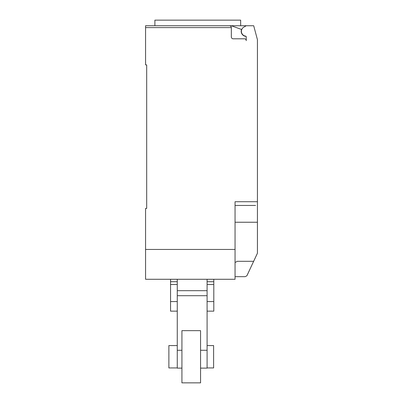 <?xml version="1.0" encoding="UTF-8"?>
<svg xmlns="http://www.w3.org/2000/svg" width="403" height="403" viewBox="0 0 403 403"><rect width="100%" height="100%" fill="white"/><g stroke="black" fill="none" stroke-linecap="round" stroke-linejoin="round"><path stroke-width="0.6" d="M207.092 345.567L213.615 345.567L213.615 367.934L207.092 367.934M177.265 367.934L168.877 367.934L168.877 345.567L177.265 345.567M177.265 281.717L170.555 281.717L170.555 279.279L177.265 279.279L177.265 295.706L207.092 295.706L207.092 290.684L177.265 290.684L177.265 368.12L181.924 368.12M170.555 281.717L170.555 301.565L177.265 301.565M170.555 301.565L170.555 311.151L177.265 311.151M170.555 284.503L177.265 284.503M213.802 281.717L207.092 281.717L207.092 279.279L213.802 279.279L213.802 311.151L207.092 311.151M207.092 301.565L213.802 301.565M207.092 281.717L207.092 284.503L213.802 284.503M207.092 284.503L207.092 368.12L200.568 368.12M200.568 330.651L200.568 382.85L181.924 382.85L181.924 330.651L200.568 330.651M246.037 36.366A5.032 5.032 0 0 1 241.568 29.469L231.322 25.742L145.574 25.742L154.888 25.742L154.888 20.15L240.656 20.15L240.656 25.742M145.574 25.742L145.574 27.605L231.327 27.605C231.216 26.477 230.592 25.857 229.463 25.742A1.864 1.864 0 0 1 231.327 27.605L231.327 36.93A1.864 1.864 0 0 0 233.191 38.794L244.379 38.794A1.864 1.864 0 0 1 246.243 40.658L246.243 36.88A0.746 0.746 0 0 0 245.593 36.139A4.846 4.846 0 0 1 243.825 27.137L246.243 25.742L253.699 25.742L257.426 39.655L257.426 232.148M235.055 276.67L245.12 276.67L246.878 275.788L257.426 253.23L257.426 222.234L235.055 222.234M235.055 262.504L237.337 261.305L253.663 261.305M231.322 25.742L246.243 25.742M229.463 25.742L197.772 25.742M255.562 205.454L235.055 205.454M145.574 27.605L145.574 64.893L146.692 64.893L146.692 208.437L145.574 208.437L145.574 279.279L235.055 279.279L235.055 201.727L257.426 201.727M146.692 208.437L146.692 205.082M235.055 249.452L145.574 249.452M177.265 350.267L181.924 350.267M200.568 350.267L207.092 350.267"/></g></svg>

